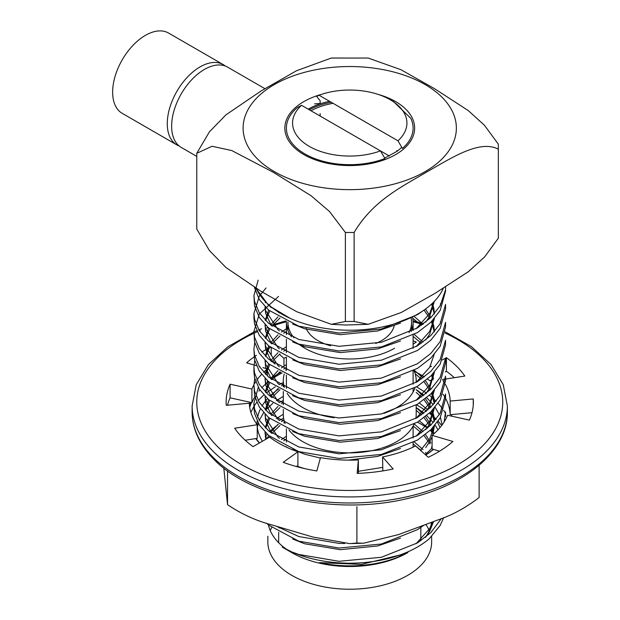 <?xml version="1.0" encoding="UTF-8"?>
<svg xmlns="http://www.w3.org/2000/svg" width="620" height="620" viewBox="0 0 620 620"><rect width="100%" height="100%" fill="white"/><g stroke="black" fill="none" stroke-linecap="round" stroke-linejoin="round"><path stroke-width="0.93" d="M416.33 547.662L417.493 546.987A95.806 55.312 0 0 1 291.741 551.901L298.77 554.458L339.016 561.309L381.393 557.271L417.493 542.895L430.869 532.572L441.386 518.529M417.493 546.987A95.806 55.312 0 0 0 429.404 538.61L440.177 525.427L443.703 517.591M276.543 526.279L298.77 536.54L339.016 543.391L344.759 543.5M266.53 523.171L268.623 525.07L298.77 541.19L339.016 548.041L381.393 544.011L417.493 529.635L424.196 525.039M358.376 471.278L382.555 467.41M444.114 422.003L445.555 411.936L445.555 416.617M440.479 394.832L440.479 393.258M258.276 387.415L253.937 403.023L254.541 408.875L259.315 420.314L268.623 430.83L298.77 446.958L339.016 453.809L381.393 449.779L417.493 435.395L430.869 425.072L440.177 413.276L445.555 394.018M253.937 407.673L254.541 413.525L259.315 424.964L268.623 435.488L298.77 451.608L339.016 458.459L381.393 454.429L417.493 440.053L430.869 429.722L440.177 417.927L445.555 398.675M254.712 378.456L253.937 385.105L254.541 390.964L259.315 402.396L268.623 412.92L298.77 429.048L339.016 435.891L381.393 431.861L417.493 417.485L430.869 407.154L440.177 395.358L445.555 376.108M253.937 385.09L254.541 395.614L259.315 407.046L268.623 417.57L298.77 433.698L339.016 440.549L381.393 436.511L417.493 422.135L430.869 411.812L440.177 400.009L445.555 380.757M254.712 360.538L253.937 367.187L254.541 373.046L259.315 384.478L268.623 395.002L298.77 411.13L339.016 417.981L381.393 413.943L417.493 399.567L430.869 389.244L440.177 377.44L445.555 358.19L445.555 362.863L440.177 382.091L430.869 393.894L417.493 404.217L381.393 418.593L339.016 422.631L298.77 415.78L268.623 399.652L259.315 389.128L254.541 377.696L253.937 371.837M254.712 342.62L253.937 349.269L254.541 355.128L259.315 366.567L268.623 377.084L298.77 393.212L339.016 400.063L381.393 396.025L417.493 381.649L430.869 371.326L440.177 359.522L445.555 340.272M253.937 349.254L254.541 359.778L259.315 371.217L268.623 381.734L298.77 397.862L339.016 404.713L381.393 400.675L417.493 386.299L430.869 375.976L440.177 364.173L445.555 344.922M440.479 323.167L440.479 321.594M278.535 296.422L259.315 314.03L253.937 331.351L254.541 337.21L259.315 348.649L268.623 359.166L298.77 375.294L339.016 382.145L381.393 378.107L417.493 363.731L430.869 353.408L440.177 341.612L445.555 322.353L445.555 327.035M253.937 331.336L254.541 341.86L259.315 353.299L268.623 363.816L298.77 379.944L339.016 386.795L381.393 382.757L417.493 368.381L430.869 358.058L440.177 346.262L445.555 327.004M440.479 305.249L440.479 303.676M266.065 287.936L259.315 296.112L253.937 313.441L254.541 319.292L259.315 330.731L268.623 341.248L298.77 357.376L339.016 364.227L381.393 360.189L417.493 345.813L430.869 335.49L440.177 323.694L445.555 304.435M253.937 318.091L254.541 323.942L259.315 335.381L268.623 345.898L298.77 362.026L339.016 368.877L381.393 364.847L417.493 350.463L430.869 340.14L440.177 328.344L445.555 309.093L445.555 304.466M258.137 280.155L253.937 295.523L254.541 301.382L259.315 312.813L268.623 323.338L298.77 339.458L339.016 346.309L381.393 342.279L417.493 327.903L430.869 317.572L440.177 305.776L445.354 290.331M253.937 295.507L254.541 306.032L259.315 317.463L268.623 327.988L298.77 344.115L339.016 350.966L381.393 346.929L417.493 332.553L430.869 322.229L440.177 310.426L445.555 291.175M255.983 288.354L268.623 305.42L290.036 318.285M254.409 287.417L259.315 299.545L268.623 310.07L298.77 326.197L339.016 333.048L381.393 329.011L417.493 314.635L425.204 309.264M291.741 551.901L282.224 547.104L291.834 552.668A81.902 47.283 0 0 0 407.658 552.668L398.118 557.086L408.34 551.816M425.359 537.4A81.902 47.283 0 0 0 431.474 522.327M268.437 524.908A81.902 47.283 0 0 0 287.324 549.839M402.574 554.365L361.483 564.394L319.533 562.635A84.684 48.887 0 0 0 398.118 557.086M278.667 532.231L278.667 541.942A71.083 41.036 0 0 0 278.675 542.732M267.848 536.254L267.848 541.942A81.902 47.283 0 0 0 318.401 585.629A81.902 47.283 0 0 0 407.658 575.375A81.902 47.283 0 0 0 431.644 541.942L431.644 536.455M429.249 530.588A81.902 47.283 0 0 0 425.824 524.435M271.723 527.573A81.902 47.283 0 0 0 270.243 530.588M345.379 321.486L331.312 324.322L296.701 311.713L261.307 291.485L225.944 267.514L209.436 250.565L196.773 229.067L196.773 153.303L209.421 131.827L225.905 114.886L260.966 91.039L296.538 70.734L331.32 58.04L368.172 58.048L400.939 69.696L434.604 88.73L468.255 110.569L484.445 125.256L498.348 144.158L498.348 149.211C479.547 139.136 450.446 158.642 426.436 172.159C401.962 186.806 373.279 200.245 354.121 232.469L354.121 321.486L345.379 321.486L345.379 232.469L329.491 211.49L311.054 195.719L273.257 172.259L231.795 150.567L212.056 146.258L196.773 153.303M498.348 149.211L498.348 238.204L484.639 256.905L468.379 271.692L434.907 293.43L401.171 312.526L368.187 324.314L354.121 321.486M411.099 331.529A63.356 36.58 0 0 0 413.106 322.4A63.356 36.58 0 0 0 412.532 317.502M286.417 321.323A63.356 36.58 0 0 0 286.394 322.4A63.356 36.58 0 0 0 291.508 336.807M298.739 344.1A63.356 36.58 0 0 0 394.545 348.269M381.432 340.698A44.811 25.87 0 0 0 394.266 325.361A44.811 25.87 180 0 1 375.736 343.48A44.811 25.87 0 0 0 381.432 340.698M306.14 328.36A44.811 25.87 0 0 0 330.607 345.797A44.811 25.87 180 0 1 306.14 328.36M310.969 110.755A56.405 32.566 180 0 1 333.033 103.308M345.379 232.469L354.121 232.469M264.98 88.714L227.602 67.131A46.361 26.768 120 0 0 191.875 79.554A46.361 26.768 120 0 0 171.639 126.201A46.361 26.768 120 0 0 181.242 147.428L196.773 156.395M256.3 288.548A96.581 55.761 0 0 0 349.68 330.22A96.581 55.761 0 0 0 443.161 288.618M309.334 109.81A58.722 33.899 180 0 1 331.188 102.238M425.715 537.114L429.675 531.325L433.574 521.544M292.663 539.005L304.691 543.779L340.264 549.684L377.712 545.964L400.497 538.082M421.414 450.74L413.106 443.874M286.394 439.061L283.697 440.758M431.969 448.082L431.512 447.005M429.954 443.866L424.041 435.573M421.414 432.822L413.145 425.994M284.658 422.22L283.697 422.848M279.992 425.506L271.87 433.45M269.747 436.433L269.188 437.34M433.341 434.295L431.512 429.087M429.954 425.948L424.041 417.655M421.414 414.912L416.19 410.339M279.992 407.588L271.87 415.539M269.747 418.515L265.67 428.094M266.399 438.945L265.104 432.179L265.724 439.332M425.715 447.532L429.675 441.742L432.094 436.713M432.791 434.767L434.395 425.986M434.271 421.484L431.512 411.168M429.954 408.03L424.041 399.745M421.414 396.994L416.19 392.421M279.992 389.67L271.87 397.621M269.747 400.597L265.67 410.184M279.372 438.418L278.047 437.309L265.6 418.05L265.104 414.261L265.6 420.833L271.358 433.062M292.663 449.423L304.691 454.196L320.37 458.064M348.378 460.125L377.712 456.382L400.497 448.5M425.715 429.621L429.675 423.824L434.395 408.068M434.271 403.566L431.512 393.251M429.954 390.112L424.041 381.827M421.414 379.076L415.16 373.713M286.394 367.389L283.697 369.094M279.992 371.76L271.87 379.704M269.747 382.679L265.67 392.266M279.372 420.5L278.047 419.391L265.6 400.14L265.104 396.343L265.6 402.915L271.358 415.144M292.663 431.505L304.691 436.279L340.264 442.184L377.712 438.464L400.497 430.582M425.715 411.703L429.675 405.906L434.395 390.158M433.147 379.843L431.512 375.34M286.394 349.471L283.697 351.176M279.992 353.842L271.87 361.786M269.747 364.762L265.67 374.348M279.372 402.582L278.047 401.481L265.6 382.222L265.104 378.425L265.6 384.997L271.358 397.226M292.663 413.587L304.691 418.361L340.264 424.266L377.712 420.554L400.497 412.664M425.715 393.785L429.675 387.988L434.395 372.24M421.414 343.24L413.106 336.381M286.394 331.56L283.697 333.258M279.992 335.924L271.87 343.868M269.747 346.851L265.67 356.43M265.104 360.514L265.6 367.079L271.358 379.308M292.663 395.669L304.691 400.443L340.264 406.348L377.712 402.636L400.497 394.754M421.414 325.329L412.68 318.161M279.992 318.006L271.87 325.957M269.747 328.933L265.67 338.512M279.372 366.746L278.047 365.645L265.6 346.386L265.104 342.589L265.6 349.161L271.358 361.398M292.663 377.751L304.691 382.524L340.264 388.43L377.712 384.718L400.497 376.836M434.271 331.901L431.512 321.586M429.954 318.447L424.041 310.155M269.747 311.015L265.67 320.602M279.372 348.828L278.047 347.727L265.6 328.468L265.104 324.678L265.6 331.251L271.358 343.48M292.663 359.84L304.691 364.614L340.264 370.52L377.712 366.8L400.497 358.918M425.715 340.039L429.675 334.242L434.395 318.486M434.271 313.983L431.66 304.002M265.817 302.048L265.67 302.684M279.372 330.917L278.047 329.809L265.6 310.558L265.104 306.76L265.6 313.333L271.358 325.562M292.663 341.922L304.691 346.696L340.264 352.602L377.712 348.882L400.497 341M425.715 322.121L429.675 316.324L434.357 301.343M270.281 306.148L271.358 307.644M292.663 324.004L304.691 328.778L340.264 334.684L377.712 330.971L400.497 323.082M416.036 543.779L429.675 528.55L432.69 521.877M277.737 526.628L279.372 528M426.343 453.499L425.46 452.391M423.018 449.601L414.284 441.952M286.394 436.279L281.426 439.564M430.923 442.943L425.46 434.473M423.018 431.683L414.284 424.034M283.96 419.895L281.426 421.654M278.016 424.344L270.56 432.442M268.646 435.504L267.189 438.487M433.868 433.829L432.311 428.273M430.923 425.025L425.46 416.555M423.018 413.765L416.19 407.565M283.301 402.419L281.426 403.736M278.016 406.425L270.723 414.284M268.646 417.586L265.259 427.684M420.507 450.368L429.675 438.968L434.116 426.312M434.426 421.313L433.899 416.067L432.311 410.355M430.923 407.107L425.46 398.637M423.018 395.847L416.19 389.647L423.894 395.196M283.301 384.501L281.426 385.818M278.016 388.507L270.56 396.606M268.646 399.668L265.259 409.774M416.036 436.279L429.675 421.05L434.116 408.402M434.426 403.395L433.899 398.149L432.311 392.445M430.923 389.19L425.46 380.719M423.018 377.937L414.284 370.279M286.394 364.614L281.426 367.9M278.016 370.597L270.56 378.688M268.646 381.75L265.259 391.856M416.036 418.368L429.675 403.132L434.116 390.484M433.519 378.456L432.311 374.526M286.394 346.696L281.426 349.982M278.016 352.679L270.56 360.77M268.646 363.839L265.259 373.938M416.036 400.45L429.675 385.214L434.116 372.566M423.018 342.101L414.284 334.451M286.394 328.778L281.426 332.072M278.016 334.761L270.56 342.852M268.646 345.921L265.259 356.019M265.104 360.507L265.6 364.304L278.047 383.563L279.372 384.663M416.036 382.532L429.675 367.296L434.116 354.648M423.018 324.183L414.284 316.533M278.016 316.843L270.56 324.942M268.646 328.003L265.259 338.101M434.426 331.723L433.899 326.484L432.311 320.772M430.923 317.525L425.475 309.07M270.847 306.621L270.56 307.024M268.646 310.085L265.259 320.183M416.036 346.696L429.675 331.467L434.116 318.82M434.426 313.813L433.899 308.566L432.458 303.25M265.36 301.576L265.259 302.273M416.036 328.778L429.675 313.55L433.985 301.731M277.675 311.573L279.372 312.999M301.529 105.307A57.172 33.007 180 0 0 309.318 146.39A57.172 33.007 180 0 0 380.478 150.885L384.942 158.511A63.356 36.58 180 0 1 319.881 160.355A63.356 36.58 180 0 1 286.394 128.1A63.356 36.58 180 0 1 297.065 107.779L301.529 105.307L389.344 156.008M393.886 101.951L410.804 118.335A63.356 36.58 180 0 1 413.106 128.1A63.356 36.58 180 0 1 402.427 148.42L397.963 140.794L319.013 95.216A57.172 33.007 180 0 1 390.174 99.712A57.172 33.007 180 0 1 397.963 140.794M319.013 95.216L316.704 96.487L320.137 100.734L320.137 103.509L314.549 103.873M320.137 116.049L320.137 113.607M396.839 151.513L396.839 150.536M267.398 380.913L267.398 382.563A100.44 57.993 0 0 0 261.717 387.841M259.834 389.918A100.44 57.993 0 0 0 258.842 391.104M254.495 397.374A100.44 57.993 0 0 0 251.906 402.651L230.097 397.823A123.62 71.37 0 0 0 227.478 405.216M275.055 364.056L271.219 360.646A123.62 71.37 0 0 0 270.708 360.887M432.915 379.068L429.893 380.82A100.44 57.993 0 0 0 427.49 379.053M424.351 376.937A100.44 57.993 0 0 0 414.3 371.341M454.305 377.688A123.62 71.37 0 0 0 446.416 371.279L445.3 371.923M472.014 412.695L450.174 414.687A100.44 57.993 0 0 0 445.555 398.358M445.338 397.963A100.44 57.993 0 0 0 442.975 394.188M439.572 451.182L432.094 448.973L432.094 435.349A100.44 57.993 0 0 0 447.586 415.261L469.394 420.096A123.62 71.37 0 0 0 473.37 402.14A123.62 71.37 0 0 0 473.246 398.954L450.174 401.062A100.44 57.993 0 0 0 445.369 384.392M382.85 470.913L382.555 456.956A100.44 57.993 0 0 0 415.547 445.958L428.273 457.265A123.62 71.37 0 0 0 452.91 441.471L432.094 435.349M253.944 384.726A100.44 57.993 0 0 0 251.906 389.027L230.097 384.191A123.62 71.37 0 0 0 226.122 402.147A123.62 71.37 0 0 0 226.246 405.333L249.317 403.225A100.44 57.993 0 0 0 257.238 424.739L234.67 428.226A123.62 71.37 0 0 0 253.084 446.632L269.599 437.1A100.44 57.993 0 0 0 297.902 451.817L297.902 465.442L296.383 466.527M257.238 424.739L257.238 438.363L245.195 440.223M262.903 367.613L267.398 368.939A100.44 57.993 0 0 0 263.678 372.248M261.562 374.379A100.44 57.993 0 0 0 256.874 380.052M255.688 381.796A100.44 57.993 0 0 0 254.611 383.548M254.099 356.926A123.62 71.37 0 0 0 246.59 362.816L254.022 365.002M254.704 365.203L256.393 365.699M259.315 366.56L259.989 366.761M270.428 347.401A123.62 71.37 0 0 0 261.725 352.028M256.409 355.345A123.62 71.37 0 0 0 254.835 356.415M286.394 370.411L286.394 357.143A100.44 57.993 0 0 0 283.945 358.329L279.419 354.307M413.106 344.263L416.291 341.992A123.62 71.37 0 0 0 413.106 340.861M445.555 379.045L464.822 376.061A123.62 71.37 0 0 0 446.416 357.655L445.555 358.151M445.261 358.321L442.277 360.042M431.621 366.195L430.629 366.769M442.517 379.51L445.431 379.06M444.804 383.408A100.44 57.993 0 0 0 442.905 380.463M297.902 451.817L283.201 462.295A123.62 71.37 0 0 0 316.836 470.944L320.494 457.622A100.44 57.993 0 0 0 358.376 459.924L357.151 473.386A123.62 71.37 0 0 0 393.165 468.968L382.555 456.956M267.398 368.939L267.398 375.999M251.906 389.027L251.906 402.651M283.945 358.329L283.945 365.118M450.174 401.062L450.174 414.687M358.376 459.916L358.376 473.339M473.246 398.954L473.246 405.333M446.416 357.655L446.416 371.279M271.219 348.029L271.219 355.136M271.219 359.786L271.219 360.646M230.097 384.191L230.097 397.823M417.415 422.181A101.99 58.885 180 0 1 421.592 424.444M417.438 422.166A101.215 58.435 180 0 1 421.321 424.289L421.864 424.607A101.99 58.885 180 0 1 427.506 428.141M430.389 430.187A101.99 58.885 180 0 1 434.372 433.38M479.113 465.302L479.113 497.519C465.806 507.772 451.879 515.313 437.332 520.149L398.691 534.533L363.622 543.229L356.911 543.035L356.911 506.695M356.911 543.035L349.696 543.624L312.674 536.982L271.777 524.861C256.3 520.846 241.56 514.12 227.54 504.688L227.54 470.898M227.54 504.688L223.812 468.092M304.893 468.65A101.99 58.885 180 0 1 296.926 466.139M259.338 443.021A101.99 58.885 180 0 1 255.735 438.596M249.434 405.131A101.99 58.885 180 0 1 250.449 402.334M270.545 378.673A101.99 58.885 180 0 1 280.961 372.295M451.716 414.548A101.99 58.885 180 0 1 451.732 416.175M433.481 449.384A101.99 58.885 180 0 1 425.754 455.034M265.252 436.635A92.721 53.529 180 0 1 267.236 434.248M269.654 431.706A92.721 53.529 180 0 1 278.334 424.529M421.321 424.289A101.215 58.435 180 0 1 427.467 428.172M430.327 430.249A101.215 58.435 180 0 1 434.279 433.465M282.115 372.922A101.215 58.435 0 0 0 271.436 379.378M268.452 381.587A101.215 58.435 0 0 0 267.398 382.424M251.418 402.543A101.215 58.435 0 0 0 249.721 407.449M256.076 438.542A101.215 58.435 0 0 0 259.54 442.905M425.731 455.01A101.215 58.435 0 0 0 433.349 449.345M432.094 447.942A92.721 53.529 180 0 1 425.15 454.491M262.384 441.262A92.721 53.529 180 0 1 257.238 426.932M257.052 424.475A92.721 53.529 180 0 1 257.029 423.344A92.721 53.529 180 0 1 257.114 421.042M257.61 417.376A92.721 53.529 180 0 1 260.508 408.812M261.973 406.085A92.721 53.529 180 0 1 267.483 398.644M269.933 396.103A92.721 53.529 180 0 1 278.721 388.934M421.042 374.922A101.215 58.435 0 0 0 414.323 371.403M433.519 434.139L430.257 430.311M427.839 427.854L419.391 420.926M283.301 414.268L276.28 418.608M440.022 427.575L437.449 422.135M435.883 419.554L430.257 412.393M427.839 409.936L419.391 403.008M283.301 396.351L276.28 400.69M273.017 403.116L265.647 410.153M263.632 412.688L259.3 420.29M258.253 423.212L257.308 427.498M437.999 429.831L435.139 425.118M433.271 422.6L426.7 415.547M423.894 413.114L416.19 407.542M442.184 424.832L440.433 417.469M439.34 414.679L435.139 407.2M433.271 404.682L426.7 397.637M418.469 409.045L416.19 407.782M418.469 391.127L416.19 389.864M283.627 418.291L279.263 420.43M441.704 425.475L438.131 421.182M436.201 419.159L429.435 413.168M426.568 411.014L416.586 404.775M283.301 400.528L279.263 402.519M445.036 412.525L443.633 410.285M442.494 408.634L438.131 403.264M436.201 401.241L429.435 395.25M426.568 393.096L416.586 386.857M283.301 382.61L279.263 384.601M275.303 386.787L266.305 392.886M263.802 394.963L258.199 400.551M256.742 402.326L254.099 406.046M253.937 406.302L250.868 412.331M287.936 322.02A61.814 35.689 0 0 0 287.936 322.4A61.814 35.689 0 0 0 293.958 337.76M302.142 345.162A61.814 35.689 0 0 0 304.219 346.541M408.983 332.599A61.814 35.689 0 0 0 411.556 322.4A61.814 35.689 0 0 0 411.137 318.238M283.301 409.378L283.301 414.509A66.448 38.363 0 0 0 285.185 423.584M288.928 429.954A66.448 38.363 0 0 0 355.058 452.747A66.448 38.363 0 0 0 414.059 424.157M415.834 418.485A66.448 38.363 0 0 0 416.19 414.509L416.19 405.007M286.394 368.877A66.448 38.363 0 0 0 285.758 370.109M284.239 374.023A66.448 38.363 0 0 0 283.301 380.44A66.448 38.363 0 0 0 284.386 387.361M287.169 393.336A66.448 38.363 0 0 0 334.141 417.733M384.067 413.292A66.448 38.363 0 0 0 414.958 387.818M416.097 382.494A66.448 38.363 0 0 0 416.19 380.44A66.448 38.363 0 0 0 413.92 370.489M179.157 145.987A46.361 26.768 -60 0 1 176.87 144.902L122.233 113.359A46.361 26.768 -60 0 1 122.233 59.83A46.361 26.768 -60 0 1 168.594 33.061L223.231 64.612A46.361 26.768 -60 0 1 225.308 66.046M176.87 144.902A46.361 26.768 -60 0 1 176.87 91.373A46.361 26.768 -60 0 1 223.231 64.612M378.223 94.426A64.898 37.471 180 0 1 395.637 101.602A64.898 37.471 180 0 1 390.305 157.348A64.898 37.471 180 0 1 294.919 148.149A64.898 37.471 180 0 1 321.269 94.426M274.342 171.624A106.625 61.558 0 0 0 452.732 144.026A106.625 61.558 0 0 0 322.144 68.634A106.625 61.558 0 0 0 274.342 171.624M308.225 109.174A58.722 33.899 180 0 1 329.569 101.308M253.937 333.289A152.985 88.327 0 0 0 217.256 446.299A152.985 88.327 0 0 0 449.578 469.069A152.985 88.327 0 0 0 445.044 333.048M422.607 324.477A152.985 88.327 0 0 0 413.091 321.749M286.401 321.749A152.985 88.327 0 0 0 272.025 326.066M268.042 327.476A152.985 88.327 0 0 0 266.429 328.065M260.292 330.491A152.985 88.327 0 0 0 259.4 330.863M257.269 331.785A152.985 88.327 0 0 0 254.068 333.227M192.13 411.982A157.619 91.001 0 0 0 213.241 457.482A157.619 91.001 0 0 0 390.538 499.883A157.619 91.001 0 0 0 507.369 411.982C508.199 449.392 467.131 485.204 407.945 498.433C338.319 515.546 250.798 498.038 213.978 459.42C199.531 444.796 192.254 428.986 192.13 411.982L192.13 405.93A157.619 91.001 0 0 0 213.241 451.43A157.619 91.001 0 0 0 390.538 493.83A157.619 91.001 0 0 0 507.369 405.93L503.231 384.64L491.032 364.506L471.355 346.588L445.23 331.832M445.555 398.699L445.555 394.049M253.937 407.658L253.937 403.008M445.555 380.781L445.555 376.131M253.937 371.822L253.937 367.172M445.555 344.945L445.555 340.295M253.937 318.076L253.937 313.418M445.555 291.199L445.555 287.184M368.179 324.314L345.759 325.012L331.312 324.322M286.394 428.808L286.394 442.075M286.394 446.725L286.394 447.144M413.106 426.072L413.106 437.953M413.106 442.61L413.106 447.144M286.394 322.4L286.394 334.575M286.394 339.225L286.394 352.493M286.394 375.061L286.394 388.329M413.106 322.4L413.106 330.46M413.106 335.11L413.106 348.37M413.106 370.938L413.106 384.206M413.106 388.856L413.106 392.003M431.644 531.139L431.644 531.805M401.775 147.312L397.397 151.109L384.695 158.092M278.667 526.907L278.667 527.581M420.833 527.465L420.833 540.725M265.065 433.589L265.065 432.14M265.065 415.671L265.065 414.222M265.065 397.761L265.065 396.304M265.065 379.843L265.065 378.386M265.065 361.925L265.065 360.468M265.065 344.007L265.065 342.558M265.065 326.089L265.065 324.64M265.065 308.171L265.065 306.722M390.174 99.712L393.925 101.874M507.369 411.982L507.369 405.93M423.631 323.725L413.036 320.726M285.619 320.943L271.017 325.298M261.578 328.755L258.788 329.887M256.773 330.731L254.239 331.839M253.937 331.971L227.943 346.727L208.374 364.614L196.238 384.702L192.13 405.93M352.005 543.546L361.561 543.275M287.936 322.4L287.936 330.429M411.556 322.4L411.556 330.429M416.19 382.439L416.19 380.44M283.301 404.728L283.301 391.46M283.301 386.81L283.301 380.44"/></g></svg>

